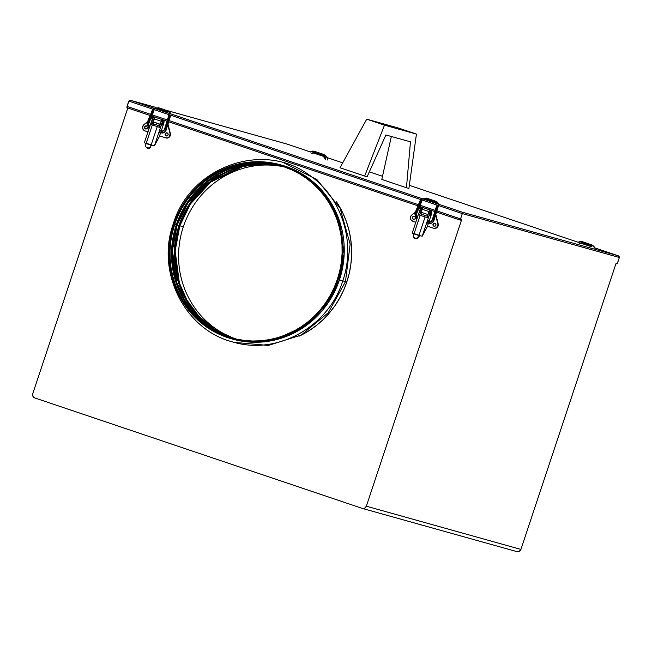 <?xml version="1.0" encoding="UTF-8"?>
<svg xmlns="http://www.w3.org/2000/svg" width="652" height="652" viewBox="0 0 652 652"><rect width="100%" height="100%" fill="white"/><g stroke="black" fill="none" stroke-linecap="round" stroke-linejoin="round"><path stroke-width="0.98" d="M175.999 224.557L176.871 224.81M344.615 281.379L342.153 280.637L345.462 281.697L328.298 312.683L301.297 335.014L268.371 345.43L234.321 342.382M341.909 280.629L339.447 279.879L328.526 302.259L307.141 324.875L273.392 340.336L253.098 342.243L232.348 339.024M231.729 338.861A90.375 86.7 105.6 0 1 173.905 224.109L171.5 232.642L169.919 241.37L169.161 250.189L169.243 259.031L170.156 267.801L171.9 276.415L174.459 284.794L177.8 292.854L181.892 300.523L186.7 307.72L192.177 314.378L198.273 320.434L204.915 325.829L212.055 330.507L219.626 334.435L227.54 337.565L235.731 339.871L244.117 341.322L252.617 341.917L261.15 341.64L269.635 340.507L277.988 338.51L286.13 335.682L293.987 332.047L301.477 327.638L308.526 322.504L315.071 316.685L321.053 310.238L326.399 303.229L331.077 295.731L335.03 287.809L338.217 279.537L339.447 279.879L338.217 279.537A90.375 86.7 105.6 0 1 231.729 338.861L232.96 339.203A90.375 86.7 -74.4 0 0 339.447 279.879L342.756 280.939C328.69 326.725 277.336 355.446 233.229 342.088C185.054 330.262 155.722 272.251 173.302 223.799L174.165 224.06M174.728 224.386A89.471 85.828 105.6 0 1 280.148 165.657A89.471 85.828 105.6 0 1 337.402 279.26A89.471 85.828 105.6 0 1 231.973 337.989A89.471 85.828 105.6 0 1 174.728 224.386L176.268 224.818L174.728 224.386L177.882 216.195L181.794 208.347L186.423 200.922L191.721 193.986L197.637 187.605L204.125 181.843L211.101 176.757L218.518 172.397L226.293 168.795L234.353 165.999L242.625 164.019L251.028 162.894L259.472 162.625L267.89 163.212L276.195 164.654L284.296 166.936L292.137 170.033L299.627 173.913L306.693 178.55L313.278 183.897L319.309 189.887L324.729 196.48L329.488 203.603L333.547 211.199L336.848 219.178L339.382 227.475L341.102 236L342.015 244.687L342.096 253.432L341.346 262.169L339.773 270.808L337.402 279.26L334.24 287.442L330.328 295.291L325.698 302.715L320.401 309.651L314.484 316.033L308.005 321.795L301.02 326.88L293.612 331.249L285.837 334.843L277.768 337.646L269.496 339.619L261.102 340.743L252.65 341.02L244.231 340.425L235.934 338.991L227.825 336.709L219.985 333.612L212.495 329.725L205.429 325.087L198.844 319.749L192.813 313.751L187.393 307.157L182.633 300.034L178.583 292.446L175.274 284.459L172.747 276.171L171.02 267.638L170.115 258.958L170.033 250.205L170.783 241.468L172.348 232.837L174.728 224.386M280.922 165.869A89.471 85.828 -74.4 0 0 176.268 224.818L186.953 202.853L207.792 180.612L240.678 165.176L260.531 163.049L280.922 165.877M281.346 165.999L260.996 163.277L241.224 165.486L208.493 180.963L187.768 203.147L177.116 225.054A89.471 85.828 105.6 0 1 281.346 165.999M178.966 225.568L177.116 225.054L178.966 225.568L189.528 203.799L210.042 181.712L242.414 166.162L262.022 163.799L282.259 166.276A89.471 85.828 -74.4 0 0 178.966 225.568A89.471 85.828 -74.4 0 0 234.109 338.551L214.475 329.529L198.159 316.114L186.138 299.969L178.558 282.829L174.296 250.792L178.966 225.568M282.683 166.407L262.495 164.035L242.968 166.472L210.751 182.063L190.343 204.1L179.822 225.804A89.471 85.828 105.6 0 1 282.683 166.407M284.419 166.969A89.471 85.828 -74.4 0 0 183.326 226.79L179.822 225.804L183.326 226.79A89.471 85.828 -74.4 0 0 236.309 339.073M298.926 336.261L310.075 330.042L317.125 324.908L323.677 319.089L329.651 312.642L335.006 305.633L339.676 298.135L343.628 290.213L346.823 281.941L345.503 281.566L346.823 281.941A90.375 86.7 -74.4 0 0 336.505 201.851A90.375 86.7 105.6 0 1 346.823 281.941A90.375 86.7 105.6 0 1 298.934 336.261A90.375 86.7 -74.4 0 0 346.823 281.941L349.219 273.4L350.809 264.679L351.567 255.853L351.485 247.018L350.564 238.249L348.82 229.634L346.269 221.248L342.928 213.188L336.505 201.843M234.533 338.657A89.471 85.828 105.6 0 1 179.822 225.804L175.152 250.955L179.357 282.895L186.871 299.985L198.787 316.122L214.997 329.562L234.533 338.657M178.982 225.519L179.822 225.804M233.172 338.315A89.471 85.828 105.6 0 1 177.116 225.054L172.438 250.433L176.831 282.691L184.565 299.912L196.782 316.098L213.326 329.456L233.172 338.315M232.748 338.201L212.805 329.415L196.146 316.09L183.84 299.896L176.04 282.634L171.59 250.27L176.268 224.818A89.471 85.828 -74.4 0 0 232.748 338.201M176.285 224.769L177.116 225.054M338.217 279.537L340.621 270.996L342.202 262.275L342.96 253.449L342.879 244.614L341.966 235.845L340.222 227.23L337.663 218.844L334.329 210.783L330.23 203.122L325.421 195.926L319.945 189.267L313.856 183.212L307.206 177.817L300.067 173.13L292.503 169.202L284.582 166.073L276.399 163.774L268.013 162.315L259.512 161.72L250.971 161.998L242.487 163.139L234.133 165.127L225.991 167.955L218.135 171.59L210.645 175.999L203.595 181.142L197.051 186.961L191.077 193.399L185.722 200.409L181.044 207.915L177.1 215.836L173.905 224.109A90.375 86.7 105.6 0 1 280.393 164.785A90.375 86.7 105.6 0 1 338.217 279.537M281.012 164.956L301.468 173.571L318.641 186.937L331.387 203.342L339.488 220.906L344.183 253.921L339.447 279.879A90.375 86.7 -74.4 0 0 281.623 165.127L280.393 164.785M459.44 219.838L460.948 220.074L461.795 219.251L460.565 218.909L459.872 219.773L460.565 218.909L436.604 210.824L460.565 218.909L462.333 213.595L619.359 257.491L617.591 262.805L616.849 263.905L615.961 263.661L617.314 263.457L619.359 257.491L462.333 213.595L462.423 213.114L460.565 218.909L461.795 219.251L366.334 506.205L461.795 219.251A1.263 1.214 -74.4 0 1 460.304 220.083L459.399 219.83M130.367 100.286L128.77 101.076L130.367 100.286L156.121 107.474L130.669 100.359L461.926 212.096L618.267 255.804L594.787 247.882L618.267 255.804L619.4 256.994L618.552 255.918M591.869 246.896L580.973 243.22M578.283 242.316L409.334 185.323M382.496 176.276L369.334 171.835M342.716 162.853L326.954 157.531M324.036 156.553L313.139 152.878M310.45 151.973L287.002 144.059L165.706 110.155L286.839 144.027M618.267 255.804L461.926 212.096L462.423 213.114L461.926 212.096L130.669 100.359M126.944 107.686L127.001 106.39L150.27 114.239L127.001 106.39L128.77 101.076L462.333 213.595L128.77 101.076L126.944 107.686L149.764 115.38M151.484 115.966L166.659 121.085M168.371 121.655L417.598 205.73L168.371 121.655M419.317 206.309L434.493 211.427M436.204 212.006L459.367 219.822M434.892 210.246L419.823 205.168L434.892 210.246M418.103 204.589L168.77 120.481L418.103 204.589M167.059 119.903L151.989 114.817L167.059 119.903M615.961 263.661L520.907 549.416L366.334 506.205A3.374 3.236 105.6 0 1 362.202 508.373L34.776 397.932L362.202 508.373L364.68 508.169L366.334 506.205L520.907 549.416L615.961 263.661M516.767 551.584A3.374 3.236 -74.4 0 0 520.907 549.416L519.253 551.38L516.767 551.584M34.776 397.932A3.374 3.236 105.6 0 1 32.771 393.686L127.816 107.979L32.771 393.686L32.918 396.261L34.776 397.932M310.385 152.022L314.305 151.362A4.711 4.051 -131.5 0 0 310.417 151.998A4.711 4.051 48.5 0 1 314.305 151.362L314.419 152.16M323.995 154.63L323.775 154.557A4.711 4.051 48.5 0 1 327.296 160.009A4.711 4.051 -131.5 0 0 323.775 154.557L327.092 157.58M325.641 159.52A2.901 2.502 -131.5 0 0 323.473 156.162L323.473 156.162M313.881 152.169L323.359 155.363L323.775 154.557L323.335 156.219L323.359 155.363L313.881 152.169L313.865 153.016L314.305 151.362L313.881 152.169M311.607 153.359A2.901 2.502 48.5 0 1 313.791 152.902M166.121 135.893L166.121 135.893A1.581 1.516 105.6 0 1 165.176 133.945A1.581 1.516 105.6 0 1 167.124 132.894A1.581 1.516 105.6 0 1 168.077 134.842A1.581 1.516 105.6 0 1 166.121 135.893L165.258 135.111L165.184 133.905L165.958 132.984L167.124 132.894L167.996 133.676L168.061 134.874L167.287 135.795L166.121 135.893M147.564 127.36A1.581 1.516 105.6 0 1 145.543 128.949L145.543 128.949A1.581 1.516 105.6 0 1 144.589 127.001A1.581 1.516 105.6 0 1 146.953 126.162M144.899 130.881A3.619 3.472 105.6 0 1 143.937 124.622L142.584 127.124L143.098 129.438L144.467 130.702L147.963 131.908L144.899 130.881M153.725 116.716L149.968 119.756L153.725 116.716M147.328 121.891L143.937 124.622L147.328 121.891M153.277 123.774L160.139 126.089A1.809 0.513 -71.4 0 1 160.221 124.239L153.359 121.924A1.809 0.513 108.6 0 0 153.277 123.774A1.809 0.513 108.6 0 0 153.285 123.774L159.659 125.926M160.123 124.581L153.359 121.924L154.361 118.925L161.223 121.239L160.221 124.239L161.769 120.066L163.236 119.927L155.42 117.344A1.809 0.513 108.6 0 0 154.361 118.925L161.223 121.239A1.809 0.513 -71.4 0 1 162.283 119.658L156.374 117.613M163.75 120.098L163.595 120.563L163.75 120.098M162.617 123.513L162.201 124.744L162.617 123.513M165.852 137.922A3.619 3.472 -74.4 0 0 170.359 133.513L167.629 124.043L169.993 133.407A3.619 3.472 105.6 0 1 165.486 137.825L167.336 137.906L168.982 136.985L170.359 133.513L167.817 123.415M159.618 135.844L165.486 137.825L159.618 135.844M146.651 125.991A1.581 1.516 -74.4 0 0 145.803 129.014M167.23 132.935A1.581 1.516 -74.4 0 0 166.39 135.95M147.564 127.319L146.423 128.966L144.671 128.167L145.127 126.211L147.05 126.252M163.815 122.307L162.886 123.684L162.821 125.306L163.75 123.921L163.815 122.307M160.351 132.609A1.443 0.407 -71.4 0 1 159.879 133.024L159.879 133.024A1.443 0.407 -71.4 0 1 159.944 131.533A1.443 0.407 -71.4 0 1 160.791 130.278A1.443 0.407 -71.4 0 1 160.799 130.286A1.443 0.407 -71.4 0 1 160.93 130.897M162.535 120.204A3.162 0.888 108.6 0 0 162.519 120.196L163.742 120.612A3.162 0.888 -71.4 0 1 163.758 120.612A3.162 0.888 -71.4 0 1 163.954 122.503M163.921 122.682L163.888 120.71L163.098 120.979L160.742 126.798L161.883 123.367L160.653 122.951L159.512 126.382L160.742 126.798L159.512 126.382L161.101 121.826L162.511 120.196A3.162 0.888 108.6 0 0 162.511 120.196A3.162 0.888 108.6 0 0 160.653 122.951L161.883 123.367A3.162 0.888 -71.4 0 1 163.742 120.612L162.658 120.294M162.91 123.619L162.397 123.44M152.698 125.062L157.621 126.724L152.698 125.062M160.653 132.715L159.186 136.92L154.41 145.828L160.742 126.798L160.074 127.539L157.254 126.618L160.074 127.539L157.254 126.618L150.84 145.909L151.631 145.298L154.41 145.828L160.742 126.798L160.074 127.539L158.664 127.067L159.495 126.439M163.212 125.037L161.223 130.995M163.31 122.772L163 122.38L162.372 123.505L162.209 124.76L162.698 124.589M160.914 130.979L160.71 130.286L159.944 131.541L159.764 132.878L160.408 132.503M152.315 145.437L150.84 145.909L151.631 145.298L153.905 145.966M146.244 143.244L151.174 144.907L157.254 126.618L152.323 124.956L146.244 143.244L151.068 145.192L146.138 143.53L152.323 124.956L150.498 124.312L150.881 123.472L152.12 123.888L151.9 124.41M150.62 146.284A2.714 2.543 146 0 1 147.156 147.914L147.425 148.306A2.714 2.543 -34 0 0 150.889 146.676L150.62 146.284L149.65 147.507L148.175 148.045L145.958 147.034L145.502 145.624L146.138 143.53L151.068 145.192L150.62 146.284M146.138 143.53L145.698 144.622M151.9 124.785L150.498 124.312L152.022 120.041L153.261 120.457L152.12 123.888L150.881 123.472L152.022 120.041L153.261 120.457A3.162 0.888 -71.4 0 1 154.94 117.71L153.701 119.332L151.818 124.785M154.035 117.384L153.88 117.287A3.162 0.888 108.6 0 0 152.022 120.041L153.481 117.417L154.98 117.653L153.88 117.287A3.162 0.888 108.6 0 1 153.896 117.287A3.162 0.888 108.6 0 0 153.896 117.287L154.931 117.71M153.513 125.339L153.962 124.002M153.57 121.329L154.051 119.903M150.498 124.296L144.361 142.731L145.673 143.285L145.95 144.076M153.994 110.685L153.098 109.952A21.54 6.137 111.4 0 0 147.409 123.79L148.607 123.88L146.928 123.318L147.409 123.79A21.54 6.137 -68.6 0 1 153.098 109.952L153.994 110.685M149.601 126.985A2.665 2.453 62.7 0 1 148.55 123.945A2.665 2.453 -117.3 0 0 149.601 126.985M160.93 132.804L161.02 132.796A4.474 4.116 -117.3 0 0 166.17 129.805L165.037 129.732A21.54 5.998 -74.1 0 1 169.463 115.477L168.746 115.543L170.408 116.154L169.463 115.477A21.54 5.998 105.9 0 0 165.037 129.732L166.17 129.805A4.474 4.116 62.7 0 1 161.02 132.796L161.443 131.109L160.93 132.804L159.748 132.405L160.93 132.804M164.475 129.463A2.665 2.453 62.7 0 1 161.443 131.109L161.443 131.109A2.665 2.453 -117.3 0 0 163.285 130.987L164.451 129.389L168.746 115.551M169.691 116.341A19.731 5.493 105.9 0 0 165.632 129.398M170.628 113.774A4.711 4.116 -13.1 0 0 167.947 110.995L167.222 112.486A2.901 2.535 166.9 0 1 168.118 112.992A2.901 2.535 -13.1 0 0 167.222 112.486L167.947 110.995A4.711 4.116 166.9 0 1 170.628 113.774M157.882 108.403L158.395 107.686L157.882 108.403L167.36 111.598L157.882 108.403L157.743 109.291L157.882 108.403M152.397 109.944L153.098 109.952L152.397 109.944L146.871 123.375L149.031 128.697M156.667 109.129A2.901 2.535 166.9 0 1 157.743 109.291A2.901 2.535 -13.1 0 0 156.667 109.129M161.5 131.093L160.327 130.693L163.285 130.987M158.322 108.688L157.817 109.397L157.002 109.243M167.996 112.951L167.409 112.56M153.277 110.799A19.731 5.623 111.4 0 0 148.061 123.472M578.218 242.373L582.138 241.705A4.711 4.051 -131.5 0 0 578.251 242.348A4.711 4.051 48.5 0 1 582.138 241.705L582.252 242.503M591.829 244.981L591.617 244.899A4.711 4.051 48.5 0 1 595.154 249.341A4.711 4.051 -131.5 0 0 591.617 244.899L594.926 247.931M581.714 242.52L591.193 245.714L591.617 244.899L591.307 246.513L591.193 245.714L581.714 242.52L581.698 243.367L582.138 241.705L581.714 242.52M591.168 246.562L581.698 243.367L579.416 243.726A2.901 2.502 48.5 0 1 581.625 243.253M433.963 226.236L433.963 226.236A1.581 1.516 105.6 0 1 433.009 224.296A1.581 1.516 105.6 0 1 434.957 223.237A1.581 1.516 105.6 0 1 435.911 225.184A1.581 1.516 105.6 0 1 433.963 226.236L433.091 225.453L433.018 224.255L433.792 223.334L434.957 223.237L435.829 224.019L435.895 225.225L435.12 226.146L433.963 226.236M414.485 216.334A1.581 1.516 -74.4 0 0 413.637 219.357L415.014 218.819L415.397 217.67A1.581 1.516 105.6 0 1 413.376 219.3L413.376 219.3A1.581 1.516 105.6 0 1 412.431 217.352A1.581 1.516 105.6 0 1 414.786 216.513M431.078 210.278L423.254 207.695A1.809 0.513 108.6 0 0 422.194 209.268L429.057 211.59L428.054 214.589L421.192 212.275L421.119 214.125A1.809 0.513 108.6 0 0 421.119 214.125L427.973 216.44A1.809 0.513 -71.4 0 1 428.054 214.589L421.192 212.275A1.809 0.513 108.6 0 0 421.111 214.125L427.5 216.277M421.559 207.067L417.802 210.099L421.559 207.067M415.161 212.234L411.42 215.299L410.507 216.986L410.931 219.781L412.732 221.224A3.619 3.472 105.6 0 1 411.779 214.973L415.161 212.234M433.686 228.273A3.619 3.472 -74.4 0 0 438.193 223.864L435.471 214.394L437.826 223.758A3.619 3.472 105.6 0 1 433.319 228.167L435.169 228.249L436.816 227.336L438.193 223.864L435.65 213.766M412.732 221.224L415.797 222.259L412.732 221.224M427.451 226.187L433.319 228.167L427.451 226.187M435.063 223.277A1.581 1.516 -74.4 0 0 434.224 226.301M431.583 210.449L431.428 210.906M413.67 219.365L412.504 218.518L412.561 217.026L413.49 216.277L414.892 216.594M423.254 207.695L424.207 207.964L423.026 207.768L422.194 209.268L429.057 211.59A1.809 0.513 -71.4 0 1 430.116 210.009L423.254 207.695M421.192 212.275L422.194 209.268L421.192 212.275M430.076 215.462L430.638 215.649A1.581 0.448 -71.4 0 1 430.646 215.649A1.581 0.448 -71.4 0 1 430.727 214.019A1.581 0.448 -71.4 0 1 431.657 212.65L431.078 212.454A1.581 0.448 108.6 0 0 430.149 213.823A1.581 0.448 108.6 0 0 430.076 215.453A1.581 0.448 108.6 0 0 430.076 215.462L431.233 215.087L431.657 212.65A1.581 0.448 -71.4 0 1 431.583 214.28A1.581 0.448 -71.4 0 1 430.654 215.649L430.727 214.027L431.657 212.65L431.078 212.454A1.581 0.448 108.6 0 0 431.086 212.462A1.581 0.448 108.6 0 0 431.078 212.454L431.657 212.65M420.149 235.779L418.991 236.35L419.464 235.641L422.251 236.171L428.576 217.149L427.908 217.89L420.157 215.307L427.908 217.89L426.498 217.418L427.329 216.782M419.464 235.641L418.674 236.26L419.008 235.258L418.462 236.635A2.714 2.543 146 0 1 414.99 238.257L415.259 238.648A2.714 2.543 -34 0 0 418.723 237.018L418.462 236.635L416.53 238.306L414.99 238.257A2.714 2.543 146 0 1 413.531 234.973L413.971 233.881L418.902 235.543L413.971 233.881L419.008 235.258L425.088 216.969L419.008 235.258L414.077 233.595L420.157 215.307L418.331 214.655L419.864 210.392L421.094 210.808A3.162 0.888 -71.4 0 1 422.773 208.053L421.542 209.675L419.953 214.239L418.723 213.823L419.953 214.239L419.652 215.136M431.754 213.033L431.575 210.955L429.717 213.717L428.486 213.302L430.344 210.539A3.162 0.888 108.6 0 0 428.486 213.302L427.345 216.733L428.576 217.149L427.345 216.733L428.486 213.302L429.717 213.717L428.576 217.149L429.717 213.717A3.162 0.888 -71.4 0 1 431.575 210.955L430.491 210.645M431.045 215.38L429.057 221.346M428.486 223.057L427.15 227.002L422.251 236.171L428.576 217.149L427.908 217.89L420.157 215.307L414.077 233.595M428.755 221.33L428.543 220.637L427.777 221.892L427.598 223.228L428.242 222.854M413.743 237.32L414.012 237.703A2.714 2.543 -34 0 0 415.259 238.648L413.547 236.953L413.531 234.973M421.746 207.638A3.162 0.888 108.6 0 0 421.73 207.638L422.814 207.996L421.722 207.629A3.162 0.888 108.6 0 0 421.722 207.629A3.162 0.888 108.6 0 0 419.864 210.392L421.094 210.808L419.953 214.239M420.532 215.404L418.331 214.655L420.556 208.762L421.868 207.735M418.331 214.647L412.194 233.082L413.507 233.628L413.784 234.418M421.347 215.682L421.795 214.353M421.404 211.68L421.885 210.246M412.203 233.098L413.246 233.473M421.828 201.036L420.939 200.303A21.54 6.137 111.4 0 0 415.242 214.133L416.441 214.231L414.762 213.66L415.242 214.133A21.54 6.137 -68.6 0 1 420.939 200.303L421.828 201.036M417.435 217.328A2.665 2.453 62.7 0 1 416.383 214.288A2.665 2.453 -117.3 0 0 417.435 217.328M427.582 222.756L428.861 223.147A4.474 4.116 -117.3 0 0 434.004 220.156L432.871 220.083A21.54 5.998 -74.1 0 1 437.296 205.82L436.579 205.893L438.25 206.497L437.296 205.82A21.54 5.998 105.9 0 0 432.871 220.083L434.004 220.156A4.474 4.116 62.7 0 1 428.861 223.147L429.277 221.46L428.763 223.147L427.582 222.756L431.95 222.943L434.061 220.091L438.242 206.611M432.309 219.805A2.665 2.453 62.7 0 1 429.277 221.46L428.16 221.044L429.277 221.46A2.665 2.453 -117.3 0 0 431.127 221.33L432.284 219.732L436.579 205.893M437.525 206.684A19.731 5.493 105.9 0 0 433.474 219.748M438.462 204.117A4.711 4.116 -13.1 0 0 435.781 201.338L435.055 202.829A2.901 2.535 166.9 0 1 435.96 203.342A2.901 2.535 -13.1 0 0 435.055 202.829L435.781 201.338A4.711 4.116 166.9 0 1 438.462 204.117M425.723 198.746L426.229 198.037L425.723 198.746L435.194 201.941L425.723 198.746L425.577 199.634L425.723 198.746M420.23 200.294L420.939 200.303L420.23 200.286L414.705 213.726L416.864 219.048M424.501 199.479A2.901 2.535 166.9 0 1 425.577 199.634A2.901 2.535 -13.1 0 0 424.501 199.479M426.163 199.031L425.65 199.748L424.843 199.593M435.829 203.294L435.243 202.902M421.111 201.15A19.731 5.623 111.4 0 0 415.894 213.823M340.026 167.743L366.734 119.177L384.484 125.16L364.672 176.056L340.026 167.743L366.734 119.177L398.674 128.102L416.432 134.092L384.484 125.16L366.734 119.177L398.674 128.102L416.432 134.092L384.484 125.16L364.672 176.056L367.133 176.741L385.894 134.964L410.467 141.834L406.449 187.735L381.803 179.422L391.339 136.48L381.803 179.422M408.91 188.42L416.432 134.092L408.91 188.42L406.449 187.735L410.467 141.834M367.133 176.741L385.894 134.964M173.302 223.799C189.903 167.401 262.161 140.775 308.086 174.288C341.363 195.918 356.359 242.128 342.756 280.939M284.435 163.114L316.913 179.577L340.091 208.192L350.157 244.207L345.462 281.697M130.587 100.335L156.13 107.474M165.681 110.139L286.962 144.051M618.292 255.812L594.787 247.882M168.371 121.663L417.598 205.73M362.357 508.421L516.93 551.633M314.443 151.305L323.914 154.5M311.583 153.375L313.865 153.016L323.335 156.219L325.576 159.634M163.758 120.612L162.519 120.196M149.618 126.92L148.607 123.888L153.978 110.807M159.748 132.405L164.117 132.592L166.219 129.748L170.408 116.268M170.645 113.847L167.866 110.881L158.395 107.686L152.894 109.21M167.295 112.592L157.817 109.397M582.277 241.656L591.747 244.85M422.961 208.053L421.73 207.638M417.451 217.271L416.441 214.231L421.82 201.158M438.478 204.19L435.707 201.232L426.229 198.037L420.727 199.561M435.128 202.943L425.65 199.748M429.358 221.444L431.119 221.33"/></g></svg>

